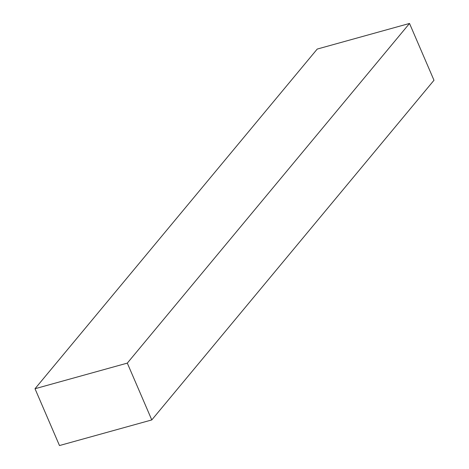 <?xml version="1.0" encoding="UTF-8"?>
<svg xmlns="http://www.w3.org/2000/svg" width="469" height="469" viewBox="0 0 469 469"><rect width="100%" height="100%" fill="white"/><g stroke="black" fill="none" stroke-linecap="round" stroke-linejoin="round"><path stroke-width="0.7" d="M59.481 445.55L35.011 388.731L127.31 363.117L151.78 419.931L59.481 445.55M35.011 388.731L317.22 49.069L409.519 23.45L433.989 80.269L151.78 419.931M409.519 23.45L127.31 363.117"/></g></svg>

